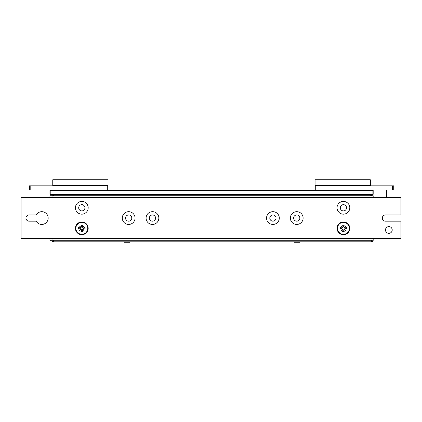 <?xml version="1.0" encoding="UTF-8"?>
<svg xmlns="http://www.w3.org/2000/svg" width="422" height="422" viewBox="0 0 422 422"><rect width="100%" height="100%" fill="white"/><g stroke="black" fill="none" stroke-linecap="round" stroke-linejoin="round"><path stroke-width="0.63" d="M49.923 238.615L49.923 240.387L52.048 240.245A1.561 1.561 0 0 0 53.61 241.801L52.048 241.801L52.059 240.387M52.302 195.038L52.048 195.745L49.923 195.745L49.923 197.517M371.624 241.801L53.61 241.801L53.61 240.245L373.18 240.245A1.561 1.561 0 0 1 371.624 241.801L371.624 240.245M52.048 238.615L52.048 240.245L53.61 240.245M52.048 197.517L52.048 195.745L373.18 195.745L373.18 197.517M373.18 238.615L373.18 240.245M370.205 195.745L370.205 194.326A1.561 1.561 0 0 1 371.756 195.745L371.513 195.038M124.184 241.801L124.184 242.228L129.57 242.228L129.57 241.801M294.245 241.801L294.245 242.228L299.631 242.228L299.631 241.801M53.61 195.745L53.61 194.326A1.561 1.561 0 0 0 52.059 195.745M49.923 190.359L50.207 190.074L49.923 190.359L49.923 194.326L373.18 194.326L373.18 190.359L372.895 190.359L372.895 190.074L373.18 190.359M50.207 194.326L50.207 190.359L372.895 190.359L372.895 194.326M315.783 190.074L393.731 190.074L393.731 185.822L315.783 185.822L315.783 190.074L30.795 190.074L30.795 185.822L29.376 185.822L29.376 190.074L30.795 190.074M380.976 190.074L380.976 197.517M392.312 185.822L392.312 190.074M107.32 190.074L107.32 185.822L30.795 185.822M52.761 185.822L52.761 179.772L108.027 179.772L108.027 190.074M52.761 179.872L108.027 179.872M315.076 190.074L315.076 179.772L370.347 179.772L370.347 185.822M315.076 179.872L370.347 179.872M385.455 221.181A3.118 3.118 0 0 1 382.337 218.063A3.118 3.118 0 0 1 385.455 214.946L400.9 214.946L400.9 197.517L21.1 197.517L21.1 238.615L400.9 238.615L400.9 221.181L385.455 221.181M36.229 214.946A6.377 6.377 0 0 1 45.871 213.163A6.377 6.377 0 0 1 45.871 222.969A6.377 6.377 0 0 1 36.229 221.181L29.034 221.181A3.118 3.118 0 0 1 25.916 218.063A3.118 3.118 0 0 1 29.034 214.946L36.229 214.946M128.663 224.441A6.377 6.377 0 0 1 123.14 214.877A6.377 6.377 0 0 1 134.185 214.877A6.377 6.377 0 0 1 128.663 224.441M81.81 234.716A6.377 6.377 0 0 1 76.287 225.153A6.377 6.377 0 0 1 87.333 225.153A6.377 6.377 0 0 1 81.81 234.716M81.81 214.165A6.377 6.377 0 0 1 76.287 204.601A6.377 6.377 0 0 1 87.333 204.601A6.377 6.377 0 0 1 81.81 214.165M343.418 214.165A6.377 6.377 0 0 1 337.895 204.601A6.377 6.377 0 0 1 348.941 204.601A6.377 6.377 0 0 1 343.418 214.165M343.418 234.716A6.377 6.377 0 0 1 337.895 225.153A6.377 6.377 0 0 1 348.941 225.153A6.377 6.377 0 0 1 343.418 234.716M296.74 224.441A6.377 6.377 0 0 1 291.217 214.877A6.377 6.377 0 0 1 302.263 214.877A6.377 6.377 0 0 1 296.74 224.441M152.469 224.441A6.377 6.377 0 0 1 146.946 214.877A6.377 6.377 0 0 1 157.992 214.877A6.377 6.377 0 0 1 152.469 224.441M272.928 224.441A6.377 6.377 0 0 1 267.406 214.877A6.377 6.377 0 0 1 278.451 214.877A6.377 6.377 0 0 1 272.928 224.441M392.217 229.969A3.365 3.365 0 0 0 387.169 227.052A3.365 3.365 0 0 0 387.169 232.886A3.365 3.365 0 0 0 392.217 229.969M272.928 221.181A3.118 3.118 0 0 0 275.629 216.507A3.118 3.118 0 0 0 270.228 216.507A3.118 3.118 0 0 0 272.928 221.181M152.469 221.181A3.118 3.118 0 0 0 155.169 216.507A3.118 3.118 0 0 0 149.773 216.507A3.118 3.118 0 0 0 152.469 221.181M296.74 221.181A3.118 3.118 0 0 0 299.441 216.507A3.118 3.118 0 0 0 294.039 216.507A3.118 3.118 0 0 0 296.74 221.181M349.374 228.339A5.95 5.95 0 0 1 340.443 233.493A5.95 5.95 0 0 1 340.443 223.185A5.95 5.95 0 0 1 349.374 228.339M345.623 226.134L344.436 227.553A0.406 0.406 0 0 0 344.911 227.891L343.629 226.804L344.183 225.132L343.867 226.846A0.406 0.406 0 0 0 344.204 227.321L345.623 226.134L344.204 227.321M345.228 228.613L346.631 229.104L344.911 228.787A0.406 0.406 0 0 0 344.436 229.125L345.623 230.544L344.204 229.357L345.228 228.613A1.83 1.83 0 0 0 345.228 228.065L346.631 227.574L344.911 227.891M344.204 229.357A0.406 0.406 0 0 0 343.867 229.832L344.178 229.099M343.144 230.148L342.659 231.546L342.975 229.832A0.406 0.406 0 0 0 342.638 229.357L341.213 230.544L342.4 229.125L343.144 230.148A1.83 1.83 0 0 0 343.693 230.148L344.183 231.546L343.867 229.832M342.4 229.125A0.406 0.406 0 0 0 341.925 228.787L342.659 229.099M341.609 228.065L340.211 227.574L341.925 227.891A0.406 0.406 0 0 0 342.4 227.553L341.213 226.134L342.638 227.321L341.609 228.065A1.83 1.83 0 0 0 341.609 228.613L340.211 229.104L341.925 228.787M342.638 227.321A0.406 0.406 0 0 0 342.975 226.846L342.659 227.579M343.693 226.53A1.83 1.83 0 0 0 343.144 226.53L342.659 225.132L342.975 226.846M341.213 230.544L342.638 229.357M341.213 226.134L342.4 227.553M345.623 230.544L344.436 229.125M343.693 230.148L343.629 229.874M345.228 228.065L344.959 228.128M341.609 228.613L341.883 228.55M343.144 226.53L343.207 226.804M343.418 210.91A3.118 3.118 0 0 0 346.119 206.231A3.118 3.118 0 0 0 340.718 206.231A3.118 3.118 0 0 0 343.418 210.91M81.81 210.91A3.118 3.118 0 0 0 84.511 206.231A3.118 3.118 0 0 0 79.109 206.231A3.118 3.118 0 0 0 81.81 210.91M87.765 228.339A5.95 5.95 0 0 1 78.835 233.493A5.95 5.95 0 0 1 78.835 223.185A5.95 5.95 0 0 1 87.765 228.339M84.015 226.134L82.828 227.553A0.406 0.406 0 0 0 83.303 227.891L82.021 226.804L82.575 225.132L82.258 226.846A0.406 0.406 0 0 0 82.596 227.321L84.015 226.134L82.596 227.321M83.619 228.613L85.022 229.104L83.303 228.787A0.406 0.406 0 0 0 82.828 229.125L84.015 230.544L82.596 229.357L83.619 228.613A1.83 1.83 0 0 0 83.619 228.065L85.022 227.574L83.303 227.891M82.596 229.357A0.406 0.406 0 0 0 82.258 229.832L82.57 229.099M81.536 230.148L81.05 231.546L81.367 229.832A0.406 0.406 0 0 0 81.029 229.357L79.605 230.544L80.792 229.125L81.536 230.148A1.83 1.83 0 0 0 82.084 230.148L82.575 231.546L82.258 229.832M80.792 229.125A0.406 0.406 0 0 0 80.317 228.787L81.05 229.099M80.001 228.065L78.603 227.574L80.317 227.891A0.406 0.406 0 0 0 80.792 227.553L79.605 226.134L81.029 227.321L80.001 228.065A1.83 1.83 0 0 0 80.001 228.613L78.603 229.104L80.317 228.787M81.029 227.321A0.406 0.406 0 0 0 81.367 226.846L81.05 227.579M82.084 226.53A1.83 1.83 0 0 0 81.536 226.53L81.05 225.132L81.367 226.846M79.605 230.544L81.029 229.357M79.605 226.134L80.792 227.553M84.015 230.544L82.828 229.125M82.084 230.148L82.021 229.874M83.619 228.065L83.35 228.128M80.001 228.613L80.275 228.55M81.536 226.53L81.599 226.804M128.663 221.181A3.118 3.118 0 0 0 131.363 216.507A3.118 3.118 0 0 0 125.962 216.507A3.118 3.118 0 0 0 128.663 221.181M52.048 238.968L49.923 238.968M49.923 197.164L52.048 197.164M52.761 185.543L108.027 185.543M315.076 185.543L370.347 185.543M346.631 229.104A3.297 3.297 0 0 0 346.631 227.574M342.659 231.546A3.297 3.297 0 0 0 344.183 231.546M340.211 227.574A3.297 3.297 0 0 0 340.211 229.104M344.183 225.132A3.297 3.297 0 0 0 342.659 225.132M342.717 225.385A3.038 3.038 0 0 1 344.12 225.385M340.464 229.04A3.038 3.038 0 0 1 340.464 227.637M344.12 231.293A3.038 3.038 0 0 1 342.717 231.293M346.372 227.637A3.038 3.038 0 0 1 346.372 229.04M85.022 229.104A3.297 3.297 0 0 0 85.022 227.574M81.05 231.546A3.297 3.297 0 0 0 82.575 231.546M78.603 227.574A3.297 3.297 0 0 0 78.603 229.104M82.575 225.132A3.297 3.297 0 0 0 81.05 225.132M81.108 225.385A3.038 3.038 0 0 1 82.512 225.385M78.856 229.04A3.038 3.038 0 0 1 78.856 227.637M82.512 231.293A3.038 3.038 0 0 1 81.108 231.293M84.764 227.637A3.038 3.038 0 0 1 84.764 229.04M386.642 190.074L386.642 197.517M108.027 179.772L52.761 179.772M370.347 179.772L315.076 179.772"/></g></svg>
